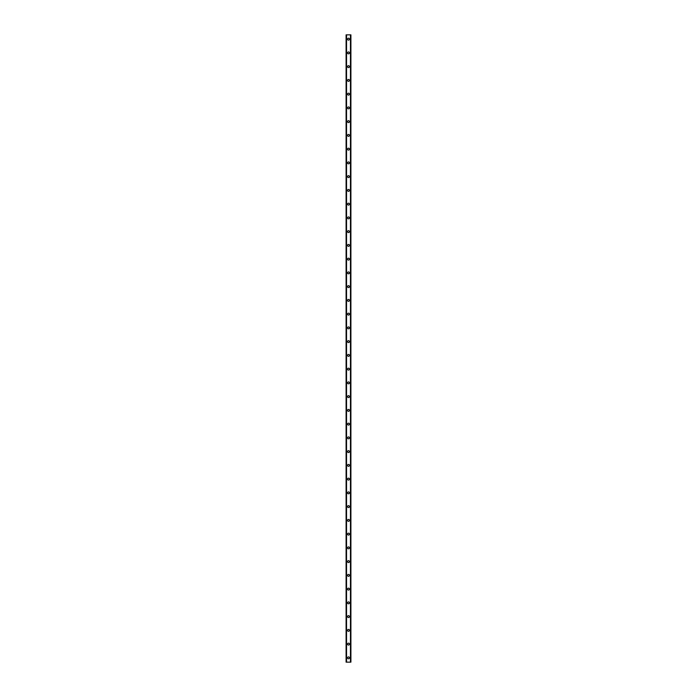 <?xml version="1.0" encoding="UTF-8"?>
<svg xmlns="http://www.w3.org/2000/svg" width="697" height="697" viewBox="0 0 697 697"><rect width="100%" height="100%" fill="white"/><g stroke="black" fill="none" stroke-linecap="round" stroke-linejoin="round"><path stroke-width="1.05" d="M347.559 657.855A0.941 0.941 0 0 1 348.5 656.905A0.941 0.941 0 0 1 349.441 657.855A0.941 0.941 0 0 1 348.5 658.796A0.941 0.941 0 0 1 347.559 657.855M347.559 644.106A0.941 0.941 0 0 1 348.5 643.157A0.941 0.941 0 0 1 349.441 644.106A0.941 0.941 0 0 1 348.5 645.047A0.941 0.941 0 0 1 347.559 644.106M347.559 630.358A0.941 0.941 0 0 1 348.5 629.408A0.941 0.941 0 0 1 349.441 630.358A0.941 0.941 0 0 1 348.5 631.299A0.941 0.941 0 0 1 347.559 630.358M347.559 616.61A0.941 0.941 0 0 1 348.5 615.66A0.941 0.941 0 0 1 349.441 616.61A0.941 0.941 0 0 1 348.5 617.551A0.941 0.941 0 0 1 347.559 616.61M347.559 602.861A0.941 0.941 0 0 1 348.5 601.912A0.941 0.941 0 0 1 349.441 602.861A0.941 0.941 0 0 1 348.5 603.802A0.941 0.941 0 0 1 347.559 602.861M347.559 589.104A0.941 0.941 0 0 1 348.5 588.163A0.941 0.941 0 0 1 349.441 589.104A0.941 0.941 0 0 1 348.5 590.054A0.941 0.941 0 0 1 347.559 589.104M347.559 575.356A0.941 0.941 0 0 1 348.5 574.415A0.941 0.941 0 0 1 349.441 575.356A0.941 0.941 0 0 1 348.5 576.306A0.941 0.941 0 0 1 347.559 575.356M347.559 561.608A0.941 0.941 0 0 1 348.5 560.667A0.941 0.941 0 0 1 349.441 561.608A0.941 0.941 0 0 1 348.5 562.557A0.941 0.941 0 0 1 347.559 561.608M347.559 547.859A0.941 0.941 0 0 1 348.5 546.918A0.941 0.941 0 0 1 349.441 547.859A0.941 0.941 0 0 1 348.5 548.809A0.941 0.941 0 0 1 347.559 547.859M347.559 534.111A0.941 0.941 0 0 1 348.5 533.17A0.941 0.941 0 0 1 349.441 534.111A0.941 0.941 0 0 1 348.5 535.061A0.941 0.941 0 0 1 347.559 534.111M347.559 520.363A0.941 0.941 0 0 1 348.5 519.422A0.941 0.941 0 0 1 349.441 520.363A0.941 0.941 0 0 1 348.5 521.312A0.941 0.941 0 0 1 347.559 520.363M347.559 506.614A0.941 0.941 0 0 1 348.5 505.665A0.941 0.941 0 0 1 349.441 506.614A0.941 0.941 0 0 1 348.5 507.555A0.941 0.941 0 0 1 347.559 506.614M347.559 492.866A0.941 0.941 0 0 1 348.5 491.916A0.941 0.941 0 0 1 349.441 492.866A0.941 0.941 0 0 1 348.5 493.807A0.941 0.941 0 0 1 347.559 492.866M347.559 479.118A0.941 0.941 0 0 1 348.5 478.168A0.941 0.941 0 0 1 349.441 479.118A0.941 0.941 0 0 1 348.5 480.059A0.941 0.941 0 0 1 347.559 479.118M347.559 465.369A0.941 0.941 0 0 1 348.5 464.42A0.941 0.941 0 0 1 349.441 465.369A0.941 0.941 0 0 1 348.5 466.31A0.941 0.941 0 0 1 347.559 465.369M347.559 451.621A0.941 0.941 0 0 1 348.5 450.671A0.941 0.941 0 0 1 349.441 451.621A0.941 0.941 0 0 1 348.5 452.562A0.941 0.941 0 0 1 347.559 451.621M347.559 437.873A0.941 0.941 0 0 1 348.5 436.923A0.941 0.941 0 0 1 349.441 437.873A0.941 0.941 0 0 1 348.5 438.814A0.941 0.941 0 0 1 347.559 437.873M347.559 424.116A0.941 0.941 0 0 1 348.5 423.175A0.941 0.941 0 0 1 349.441 424.116A0.941 0.941 0 0 1 348.5 425.065A0.941 0.941 0 0 1 347.559 424.116M347.559 410.367A0.941 0.941 0 0 1 348.5 409.427A0.941 0.941 0 0 1 349.441 410.367A0.941 0.941 0 0 1 348.5 411.317A0.941 0.941 0 0 1 347.559 410.367M347.559 396.619A0.941 0.941 0 0 1 348.5 395.678A0.941 0.941 0 0 1 349.441 396.619A0.941 0.941 0 0 1 348.5 397.569A0.941 0.941 0 0 1 347.559 396.619M347.559 382.871A0.941 0.941 0 0 1 348.5 381.93A0.941 0.941 0 0 1 349.441 382.871A0.941 0.941 0 0 1 348.5 383.82A0.941 0.941 0 0 1 347.559 382.871M347.559 369.122A0.941 0.941 0 0 1 348.5 368.182A0.941 0.941 0 0 1 349.441 369.122A0.941 0.941 0 0 1 348.5 370.072A0.941 0.941 0 0 1 347.559 369.122M347.559 355.374A0.941 0.941 0 0 1 348.5 354.433A0.941 0.941 0 0 1 349.441 355.374A0.941 0.941 0 0 1 348.5 356.324A0.941 0.941 0 0 1 347.559 355.374M347.559 341.626A0.941 0.941 0 0 1 348.5 340.676A0.941 0.941 0 0 1 349.441 341.626A0.941 0.941 0 0 1 348.5 342.567A0.941 0.941 0 0 1 347.559 341.626M347.559 327.878A0.941 0.941 0 0 1 348.5 326.928A0.941 0.941 0 0 1 349.441 327.878A0.941 0.941 0 0 1 348.5 328.818A0.941 0.941 0 0 1 347.559 327.878M347.559 314.129A0.941 0.941 0 0 1 348.5 313.18A0.941 0.941 0 0 1 349.441 314.129A0.941 0.941 0 0 1 348.5 315.07A0.941 0.941 0 0 1 347.559 314.129M347.559 300.381A0.941 0.941 0 0 1 348.5 299.431A0.941 0.941 0 0 1 349.441 300.381A0.941 0.941 0 0 1 348.5 301.322A0.941 0.941 0 0 1 347.559 300.381M347.559 286.633A0.941 0.941 0 0 1 348.5 285.683A0.941 0.941 0 0 1 349.441 286.633A0.941 0.941 0 0 1 348.5 287.573A0.941 0.941 0 0 1 347.559 286.633M347.559 272.884A0.941 0.941 0 0 1 348.5 271.935A0.941 0.941 0 0 1 349.441 272.884A0.941 0.941 0 0 1 348.5 273.825A0.941 0.941 0 0 1 347.559 272.884M347.559 259.127A0.941 0.941 0 0 1 348.5 258.186A0.941 0.941 0 0 1 349.441 259.127A0.941 0.941 0 0 1 348.5 260.077A0.941 0.941 0 0 1 347.559 259.127M347.559 245.379A0.941 0.941 0 0 1 348.5 244.438A0.941 0.941 0 0 1 349.441 245.379A0.941 0.941 0 0 1 348.5 246.329A0.941 0.941 0 0 1 347.559 245.379M347.559 231.631A0.941 0.941 0 0 1 348.5 230.69A0.941 0.941 0 0 1 349.441 231.631A0.941 0.941 0 0 1 348.5 232.58A0.941 0.941 0 0 1 347.559 231.631M347.559 217.882A0.941 0.941 0 0 1 348.5 216.941A0.941 0.941 0 0 1 349.441 217.882A0.941 0.941 0 0 1 348.5 218.832A0.941 0.941 0 0 1 347.559 217.882M347.559 204.134A0.941 0.941 0 0 1 348.5 203.193A0.941 0.941 0 0 1 349.441 204.134A0.941 0.941 0 0 1 348.5 205.084A0.941 0.941 0 0 1 347.559 204.134M347.559 190.386A0.941 0.941 0 0 1 348.5 189.445A0.941 0.941 0 0 1 349.441 190.386A0.941 0.941 0 0 1 348.5 191.335A0.941 0.941 0 0 1 347.559 190.386M347.559 176.637A0.941 0.941 0 0 1 348.5 175.688A0.941 0.941 0 0 1 349.441 176.637A0.941 0.941 0 0 1 348.5 177.578A0.941 0.941 0 0 1 347.559 176.637M347.559 162.889A0.941 0.941 0 0 1 348.5 161.939A0.941 0.941 0 0 1 349.441 162.889A0.941 0.941 0 0 1 348.5 163.83A0.941 0.941 0 0 1 347.559 162.889M347.559 149.141A0.941 0.941 0 0 1 348.5 148.191A0.941 0.941 0 0 1 349.441 149.141A0.941 0.941 0 0 1 348.5 150.082A0.941 0.941 0 0 1 347.559 149.141M347.559 135.392A0.941 0.941 0 0 1 348.5 134.443A0.941 0.941 0 0 1 349.441 135.392A0.941 0.941 0 0 1 348.5 136.333A0.941 0.941 0 0 1 347.559 135.392M347.559 121.644A0.941 0.941 0 0 1 348.5 120.694A0.941 0.941 0 0 1 349.441 121.644A0.941 0.941 0 0 1 348.5 122.585A0.941 0.941 0 0 1 347.559 121.644M347.559 107.896A0.941 0.941 0 0 1 348.5 106.946A0.941 0.941 0 0 1 349.441 107.896A0.941 0.941 0 0 1 348.5 108.837A0.941 0.941 0 0 1 347.559 107.896M347.559 94.139A0.941 0.941 0 0 1 348.5 93.198A0.941 0.941 0 0 1 349.441 94.139A0.941 0.941 0 0 1 348.5 95.088A0.941 0.941 0 0 1 347.559 94.139M347.559 80.39A0.941 0.941 0 0 1 348.5 79.449A0.941 0.941 0 0 1 349.441 80.39A0.941 0.941 0 0 1 348.5 81.34A0.941 0.941 0 0 1 347.559 80.39M347.559 66.642A0.941 0.941 0 0 1 348.5 65.701A0.941 0.941 0 0 1 349.441 66.642A0.941 0.941 0 0 1 348.5 67.592A0.941 0.941 0 0 1 347.559 66.642M347.559 52.894A0.941 0.941 0 0 1 348.5 51.953A0.941 0.941 0 0 1 349.441 52.894A0.941 0.941 0 0 1 348.5 53.843A0.941 0.941 0 0 1 347.559 52.894M347.559 39.145A0.941 0.941 0 0 1 348.5 38.204A0.941 0.941 0 0 1 349.441 39.145A0.941 0.941 0 0 1 348.5 40.095A0.941 0.941 0 0 1 347.559 39.145M350.87 34.85L346.095 34.85L346.095 662.15L350.905 662.15L350.905 34.85L350.87 662.15M350.53 662.15L350.547 34.85L350.53 662.15M346.453 662.15L346.453 34.85L346.47 662.15M346.13 34.85L346.13 662.15M346.54 34.85L346.54 662.15M350.46 34.85L350.46 662.15M346.095 34.85L346.095 662.15M350.905 34.85L350.905 662.15"/></g></svg>
